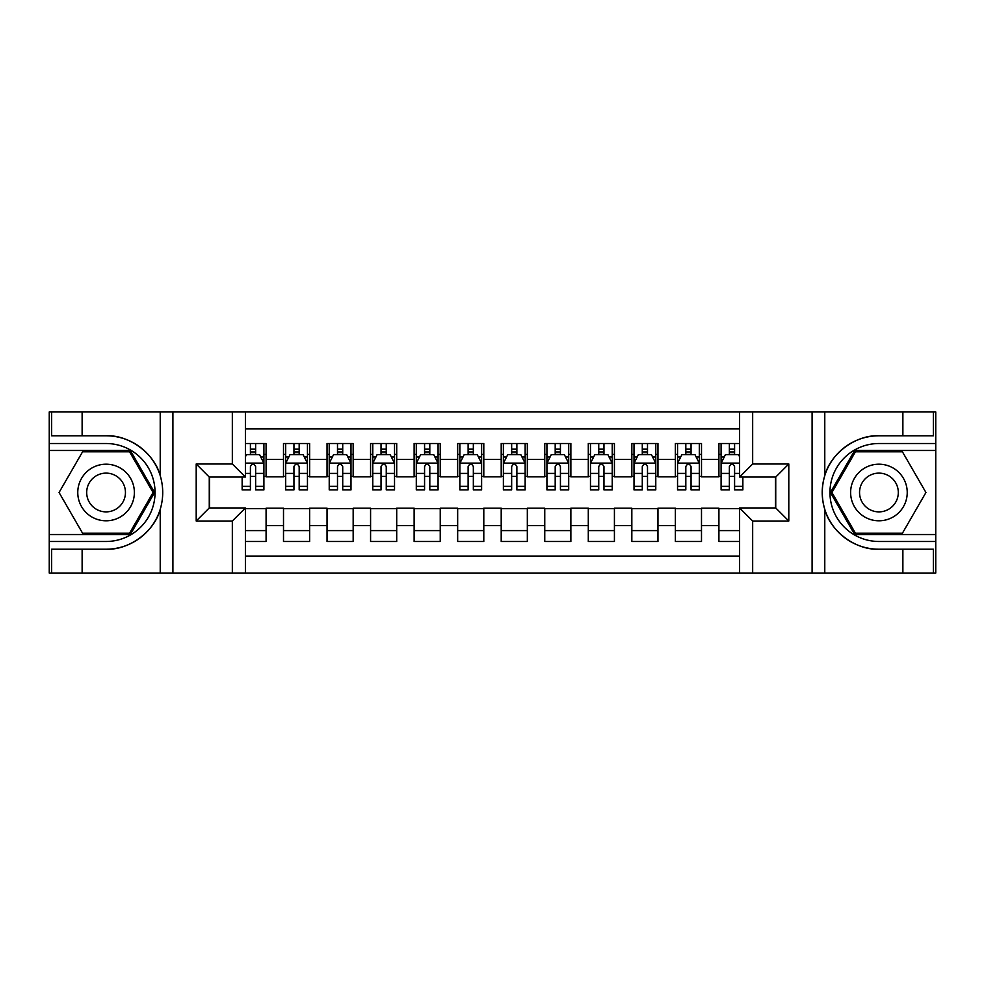 <?xml version="1.0" encoding="UTF-8"?>
<svg xmlns="http://www.w3.org/2000/svg" width="985" height="985" viewBox="0 0 985 985"><rect width="100%" height="100%" fill="white"/><g stroke="black" fill="none" stroke-linecap="round" stroke-linejoin="round"><path stroke-width="1.48" d="M245.4 573.048L739.6 573.048L739.6 507.952L775.737 507.952L775.737 477.048L739.6 477.048L739.6 411.952L245.4 411.952L245.4 477.048L209.263 477.048L209.263 507.952L245.4 507.952L245.4 573.048L82.124 573.048L82.124 549.211L106.072 549.211C128.961 550.369 154.534 531.543 160.223 509.344C163.547 498.127 163.547 486.898 160.223 475.656C154.534 453.457 128.961 434.631 106.072 435.789L82.124 435.789L82.124 411.952L49.25 411.952L49.25 534.523L130.328 534.523L154.583 492.5L130.328 450.477L49.25 450.477M739.6 443.521L718.915 443.521L718.915 459.404L701.492 459.404L701.492 476.826L718.915 476.826L718.915 459.404M701.492 459.404L701.492 443.521L675.378 443.521L675.378 459.404L657.955 459.404L657.955 476.826L675.378 476.826L675.378 459.404M657.955 459.404L657.955 443.521L631.828 443.521L631.828 459.404L614.418 459.404L614.418 476.826L631.828 476.826L631.828 459.404M614.418 459.404L614.418 443.521L588.291 443.521L588.291 459.404L570.869 459.404L570.869 476.826L588.291 476.826L588.291 459.404M570.869 459.404L570.869 443.521L544.754 443.521L544.754 459.404L527.332 459.404L527.332 476.826L544.754 476.826L544.754 459.404M527.332 459.404L527.332 443.521L501.205 443.521L501.205 459.404L483.795 459.404L483.795 476.826L501.205 476.826L501.205 459.404M483.795 459.404L483.795 443.521L457.668 443.521L457.668 459.404L440.246 459.404L440.246 476.826L457.668 476.826L457.668 459.404M440.246 459.404L440.246 443.521L414.131 443.521L414.131 459.404L396.709 459.404L396.709 476.826L414.131 476.826L414.131 459.404M396.709 459.404L396.709 443.521L370.582 443.521L370.582 459.404L353.172 459.404L353.172 476.826L370.582 476.826L370.582 459.404M353.172 459.404L353.172 443.521L327.045 443.521L327.045 459.404L309.622 459.404L309.622 476.826L327.045 476.826L327.045 459.404M309.622 459.404L309.622 443.521L283.508 443.521L283.508 476.826L266.085 476.826L266.085 443.521L245.4 443.521M245.4 541.479L266.085 541.479L266.085 508.174L283.508 508.174L283.508 541.479L309.622 541.479L309.622 508.174L327.045 508.174L327.045 525.596L309.622 525.596M327.045 525.596L327.045 541.479L353.172 541.479L353.172 508.174L370.582 508.174L370.582 525.596L353.172 525.596M370.582 525.596L370.582 541.479L396.709 541.479L396.709 508.174L414.131 508.174L414.131 525.596L396.709 525.596M414.131 525.596L414.131 541.479L440.246 541.479L440.246 508.174L457.668 508.174L457.668 525.596L440.246 525.596M457.668 525.596L457.668 541.479L483.795 541.479L483.795 508.174L501.205 508.174L501.205 525.596L483.795 525.596M501.205 525.596L501.205 541.479L527.332 541.479L527.332 508.174L544.754 508.174L544.754 525.596L527.332 525.596M544.754 525.596L544.754 541.479L570.869 541.479L570.869 508.174L588.291 508.174L588.291 525.596L570.869 525.596M588.291 525.596L588.291 541.479L614.418 541.479L614.418 508.174L631.828 508.174L631.828 525.596L614.418 525.596M631.828 525.596L631.828 541.479L657.955 541.479L657.955 508.174L675.378 508.174L675.378 525.596L657.955 525.596M675.378 525.596L675.378 541.479L701.492 541.479L701.492 508.174L718.915 508.174L718.915 525.596L701.492 525.596M739.6 428.931L245.4 428.931M245.4 556.069L739.6 556.069M718.915 525.596L718.915 541.479L739.6 541.479M209.485 477.048L209.485 507.952M775.515 507.952L775.515 477.048M250.412 454.405L255.632 454.405M263.906 454.405L266.085 454.405M250.412 476.395L255.632 476.395M263.906 476.395L266.085 476.395M245.4 508.605L266.085 508.605M245.4 530.595L266.085 530.595M283.508 476.395L285.675 476.395M293.949 476.395L299.181 476.395M307.455 476.395L309.622 476.395M283.508 454.405L285.675 454.405M293.949 454.405L299.181 454.405M307.455 454.405L309.622 454.405M283.508 508.605L309.622 508.605M283.508 530.595L309.622 530.595M327.045 508.605L353.172 508.605M327.045 530.595L353.172 530.595M327.045 454.405L329.224 454.405M337.498 454.405L342.718 454.405M350.992 454.405L353.172 454.405M327.045 476.395L329.224 476.395M337.498 476.395L342.718 476.395M350.992 476.395L353.172 476.395M370.582 508.605L396.709 508.605M370.582 530.595L396.709 530.595M370.582 454.405L372.761 454.405M381.035 454.405L386.255 454.405M394.529 454.405L396.709 454.405M370.582 476.395L372.761 476.395M381.035 476.395L386.255 476.395M394.529 476.395L396.709 476.395M414.131 508.605L440.246 508.605M414.131 530.595L440.246 530.595M414.131 454.405L416.298 454.405M424.572 454.405L429.805 454.405M438.079 454.405L440.246 454.405M414.131 476.395L416.298 476.395M424.572 476.395L429.805 476.395M438.079 476.395L440.246 476.395M457.668 508.605L483.795 508.605M457.668 530.595L483.795 530.595M457.668 454.405L459.847 454.405M468.121 454.405L473.342 454.405M481.616 454.405L483.795 454.405M457.668 476.395L459.847 476.395M468.121 476.395L473.342 476.395M481.616 476.395L483.795 476.395M501.205 508.605L527.332 508.605M501.205 530.595L527.332 530.595M501.205 454.405L503.384 454.405M511.658 454.405L516.879 454.405M525.153 454.405L527.332 454.405M501.205 476.395L503.384 476.395M511.658 476.395L516.879 476.395M525.153 476.395L527.332 476.395M544.754 508.605L570.869 508.605M544.754 530.595L570.869 530.595M544.754 454.405L546.921 454.405M555.195 454.405L560.428 454.405M568.702 454.405L570.869 454.405M544.754 476.395L546.921 476.395M555.195 476.395L560.428 476.395M568.702 476.395L570.869 476.395M588.291 508.605L614.418 508.605M588.291 530.595L614.418 530.595M588.291 454.405L590.471 454.405M598.745 454.405L603.965 454.405M612.239 454.405L614.418 454.405M588.291 476.395L590.471 476.395M598.745 476.395L603.965 476.395M612.239 476.395L614.418 476.395M631.828 508.605L657.955 508.605M631.828 530.595L657.955 530.595M631.828 454.405L634.008 454.405M642.282 454.405L647.502 454.405M655.776 454.405L657.955 454.405M631.828 476.395L634.008 476.395M642.282 476.395L647.502 476.395M655.776 476.395L657.955 476.395M675.378 508.605L701.492 508.605M675.378 530.595L701.492 530.595M675.378 454.405L677.545 454.405M685.819 454.405L691.051 454.405M699.325 454.405L701.492 454.405M675.378 476.395L677.545 476.395M685.819 476.395L691.051 476.395M699.325 476.395L701.492 476.395M718.915 508.605L739.6 508.605M718.915 530.595L739.6 530.595M718.915 454.405L721.094 454.405M729.368 454.405L734.588 454.405M718.915 476.395L721.094 476.395M729.368 476.395L734.588 476.395M255.632 449.172L250.412 449.172M242.138 486.344L242.138 489.89L250.412 489.89L250.412 486.344L242.138 486.344L242.138 477.048M260.754 457.015L263.906 457.015L263.906 489.89L255.632 489.89L255.632 466.594C253.896 463.233 252.16 463.233 250.412 466.594L250.412 486.344M263.906 457.015L263.906 443.521M263.906 463.332L259.56 454.614L246.496 454.614L245.4 456.794M250.412 454.614L250.412 443.521M255.632 443.521L255.632 454.614M120.219 467.986A28.306 28.306 0 0 0 81.558 478.353A28.306 28.306 0 0 0 91.925 517.014A28.306 28.306 0 0 0 130.586 506.647A28.306 28.306 0 0 0 120.219 467.986M115.762 475.718A19.38 19.38 0 0 0 89.29 482.81A19.38 19.38 0 0 0 96.382 509.282A19.38 19.38 0 0 0 122.854 502.19A19.38 19.38 0 0 0 115.762 475.718M129.577 533.205L82.568 533.205L59.063 492.5L82.568 451.795L129.577 451.795L153.081 492.5L129.577 533.205M893.075 467.986A28.306 28.306 0 0 0 854.414 478.353A28.306 28.306 0 0 0 864.781 517.014A28.306 28.306 0 0 0 903.442 506.647A28.306 28.306 0 0 0 893.075 467.986M888.618 475.718A19.38 19.38 0 0 0 862.146 482.81A19.38 19.38 0 0 0 869.238 509.282A19.38 19.38 0 0 0 895.71 502.19A19.38 19.38 0 0 0 888.618 475.718M902.432 533.205L855.423 533.205L831.919 492.5L855.423 451.795L902.432 451.795L925.937 492.5L902.432 533.205M232.337 573.048L232.337 521.016L196.2 521.016L196.2 463.984L232.337 463.984L232.337 411.952L172.904 411.952L172.904 573.048M106.072 435.789A56.711 56.711 0 0 1 160.223 475.656L160.223 411.952L82.124 411.952M82.124 573.048L49.25 573.048L49.25 534.523M49.25 541.479L106.072 541.479A48.979 48.979 0 0 0 155.051 492.5A48.979 48.979 0 0 0 106.072 443.521L49.25 443.521M106.072 549.211A56.711 56.711 0 0 0 160.223 509.344L160.223 573.048M160.223 411.952L172.904 411.952M232.337 411.952L245.4 411.952M82.124 549.211L51.639 549.211L51.639 573.048M82.124 435.789L51.639 435.789L51.639 411.952M232.337 521.016L245.4 507.952M196.2 521.016L209.263 507.952M196.2 463.984L209.263 477.048M232.337 463.984L245.4 477.048M739.6 411.952L902.876 411.952L902.876 435.789L878.928 435.789C856.039 434.631 830.466 453.457 824.777 475.656C821.453 486.873 821.453 498.102 824.777 509.344C830.466 531.543 856.039 550.369 878.928 549.211L902.876 549.211L902.876 573.048L935.75 573.048L935.75 450.477L854.672 450.477L830.417 492.5L854.672 534.523L935.75 534.523M752.663 411.952L752.663 463.984L788.8 463.984L788.8 521.016L752.663 521.016L752.663 573.048L812.096 573.048L812.096 411.952M824.777 509.344L824.777 573.048L902.876 573.048M902.876 411.952L935.75 411.952L935.75 450.477M935.75 443.521L878.928 443.521A48.979 48.979 0 0 0 829.949 492.5A48.979 48.979 0 0 0 878.928 541.479L935.75 541.479M878.928 435.789A56.711 56.711 0 0 0 822.216 492.5A56.711 56.711 0 0 0 878.928 549.211M824.777 573.048L812.096 573.048M752.663 573.048L739.6 573.048M902.876 435.789L933.361 435.789L933.361 411.952M902.876 549.211L933.361 549.211L933.361 573.048M752.663 463.984L739.6 477.048M788.8 463.984L775.737 477.048M788.8 521.016L775.737 507.952M752.663 521.016L739.6 507.952M299.181 449.172L293.949 449.172M307.455 486.344L299.181 486.344L299.181 489.89L307.455 489.89L307.455 463.332L303.097 454.614L290.033 454.614L285.675 463.332L285.675 489.89L293.949 489.89L293.949 486.344L285.675 486.344M285.675 463.332L285.675 443.521M307.455 463.332L307.455 443.521M293.949 454.614L293.949 443.521M299.181 443.521L299.181 454.614M299.181 486.344L299.181 466.594C297.433 463.233 295.697 463.233 293.949 466.594L293.949 486.344M342.718 449.172L337.498 449.172M350.992 486.344L342.718 486.344L342.718 489.89L350.992 489.89L350.992 463.332L346.634 454.614L333.57 454.614L329.224 463.332L329.224 489.89L337.498 489.89L337.498 486.344L329.224 486.344M329.224 463.332L329.224 443.521M350.992 463.332L350.992 443.521M337.498 454.614L337.498 443.521M342.718 443.521L342.718 454.614M342.718 486.344L342.718 466.594C340.982 463.233 339.234 463.233 337.498 466.594L337.498 486.344M386.255 449.172L381.035 449.172M394.529 486.344L386.255 486.344L386.255 489.89L394.529 489.89L394.529 463.332L390.183 454.614L377.12 454.614L372.761 463.332L372.761 489.89L381.035 489.89L381.035 486.344L372.761 486.344M372.761 463.332L372.761 443.521M394.529 463.332L394.529 443.521M381.035 454.614L381.035 443.521M386.255 443.521L386.255 454.614M386.255 486.344L386.255 466.594C384.519 463.233 382.783 463.233 381.035 466.594L381.035 486.344M429.805 449.172L424.572 449.172M438.079 486.344L429.805 486.344L429.805 489.89L438.079 489.89L438.079 463.332L433.72 454.614L420.657 454.614L416.298 463.332L416.298 489.89L424.572 489.89L424.572 486.344L416.298 486.344M416.298 463.332L416.298 443.521M438.079 463.332L438.079 443.521M424.572 454.614L424.572 443.521M429.805 443.521L429.805 454.614M429.805 486.344L429.805 466.594C428.056 463.233 426.32 463.233 424.572 466.594L424.572 486.344M473.342 449.172L468.121 449.172M481.616 486.344L473.342 486.344L473.342 489.89L481.616 489.89L481.616 463.332L477.257 454.614L464.194 454.614L459.847 463.332L459.847 489.89L468.121 489.89L468.121 486.344L459.847 486.344M459.847 463.332L459.847 443.521M481.616 463.332L481.616 443.521M468.121 454.614L468.121 443.521M473.342 443.521L473.342 454.614M473.342 486.344L473.342 466.594C471.606 463.233 469.857 463.233 468.121 466.594L468.121 486.344M516.879 449.172L511.658 449.172M525.153 486.344L516.879 486.344L516.879 489.89L525.153 489.89L525.153 463.332L520.806 454.614L507.743 454.614L503.384 463.332L503.384 489.89L511.658 489.89L511.658 486.344L503.384 486.344M503.384 463.332L503.384 443.521M525.153 463.332L525.153 443.521M511.658 454.614L511.658 443.521M516.879 443.521L516.879 454.614M516.879 486.344L516.879 466.594C515.143 463.233 513.407 463.233 511.658 466.594L511.658 486.344M560.428 449.172L555.195 449.172M568.702 486.344L560.428 486.344L560.428 489.89L568.702 489.89L568.702 463.332L564.343 454.614L551.28 454.614L546.921 463.332L546.921 489.89L555.195 489.89L555.195 486.344L546.921 486.344M546.921 463.332L546.921 443.521M568.702 463.332L568.702 443.521M555.195 454.614L555.195 443.521M560.428 443.521L560.428 454.614M560.428 486.344L560.428 466.594C558.68 463.233 556.944 463.233 555.195 466.594L555.195 486.344M603.965 449.172L598.745 449.172M612.239 486.344L603.965 486.344L603.965 489.89L612.239 489.89L612.239 463.332L607.88 454.614L594.817 454.614L590.471 463.332L590.471 489.89L598.745 489.89L598.745 486.344L590.471 486.344M590.471 463.332L590.471 443.521M612.239 463.332L612.239 443.521M598.745 454.614L598.745 443.521M603.965 443.521L603.965 454.614M603.965 486.344L603.965 466.594C602.229 463.233 600.481 463.233 598.745 466.594L598.745 486.344M647.502 449.172L642.282 449.172M655.776 486.344L647.502 486.344L647.502 489.89L655.776 489.89L655.776 463.332L651.43 454.614L638.366 454.614L634.008 463.332L634.008 489.89L642.282 489.89L642.282 486.344L634.008 486.344M634.008 463.332L634.008 443.521M655.776 463.332L655.776 443.521M642.282 454.614L642.282 443.521M647.502 443.521L647.502 454.614M647.502 486.344L647.502 466.594C645.766 463.233 644.03 463.233 642.282 466.594L642.282 486.344M691.051 449.172L685.819 449.172M699.325 486.344L691.051 486.344L691.051 489.89L699.325 489.89L699.325 463.332L694.967 454.614L681.903 454.614L677.545 463.332L677.545 489.89L685.819 489.89L685.819 486.344L677.545 486.344M677.545 463.332L677.545 443.521M699.325 463.332L699.325 443.521M685.819 454.614L685.819 443.521M691.051 443.521L691.051 454.614M691.051 486.344L691.051 466.594C689.303 463.233 687.567 463.233 685.819 466.594L685.819 486.344M734.588 449.172L729.368 449.172M739.6 456.794L738.504 454.614L725.44 454.614L721.094 463.332L721.094 489.89L729.368 489.89L729.368 486.344L721.094 486.344M721.094 463.332L721.094 443.521M742.862 477.048L742.862 489.89L734.588 489.89L734.588 466.594C732.852 463.233 731.104 463.233 729.368 466.594L729.368 486.344M729.368 454.614L729.368 443.521M734.588 443.521L734.588 454.614M283.508 525.596L266.085 525.596M283.508 459.404L266.085 459.404M263.795 463.11L245.4 463.11M263.906 486.344L255.632 486.344M250.412 473.416L245.4 473.416M263.906 473.416L255.632 473.416M255.632 451.943L250.412 451.943M824.777 411.952L824.777 475.656M307.345 463.11L285.785 463.11M285.675 457.015L288.839 457.015M304.291 457.015L307.455 457.015M293.949 473.416L285.675 473.416M307.455 473.416L299.181 473.416M299.181 451.943L293.949 451.943M350.882 463.11L329.335 463.11M329.224 457.015L332.376 457.015M347.84 457.015L350.992 457.015M337.498 473.416L329.224 473.416M350.992 473.416L342.718 473.416M342.718 451.943L337.498 451.943M394.419 463.11L372.872 463.11M372.761 457.015L375.913 457.015M391.377 457.015L394.529 457.015M381.035 473.416L372.761 473.416M394.529 473.416L386.255 473.416M386.255 451.943L381.035 451.943M437.968 463.11L416.409 463.11M416.298 457.015L419.462 457.015M434.914 457.015L438.079 457.015M424.572 473.416L416.298 473.416M438.079 473.416L429.805 473.416M429.805 451.943L424.572 451.943M481.505 463.11L459.958 463.11M459.847 457.015L462.999 457.015M478.464 457.015L481.616 457.015M468.121 473.416L459.847 473.416M481.616 473.416L473.342 473.416M473.342 451.943L468.121 451.943M525.042 463.11L503.495 463.11M503.384 457.015L506.536 457.015M522.001 457.015L525.153 457.015M511.658 473.416L503.384 473.416M525.153 473.416L516.879 473.416M516.879 451.943L511.658 451.943M568.591 463.11L547.032 463.11M546.921 457.015L550.086 457.015M565.538 457.015L568.702 457.015M555.195 473.416L546.921 473.416M568.702 473.416L560.428 473.416M560.428 451.943L555.195 451.943M612.128 463.11L590.581 463.11M590.471 457.015L593.623 457.015M609.087 457.015L612.239 457.015M598.745 473.416L590.471 473.416M612.239 473.416L603.965 473.416M603.965 451.943L598.745 451.943M655.665 463.11L634.118 463.11M634.008 457.015L637.16 457.015M652.624 457.015L655.776 457.015M642.282 473.416L634.008 473.416M655.776 473.416L647.502 473.416M647.502 451.943L642.282 451.943M699.215 463.11L677.655 463.11M677.545 457.015L680.709 457.015M696.161 457.015L699.325 457.015M685.819 473.416L677.545 473.416M699.325 473.416L691.051 473.416M691.051 451.943L685.819 451.943M739.6 463.11L721.205 463.11M721.094 457.015L724.246 457.015M742.862 486.344L734.588 486.344M729.368 473.416L721.094 473.416M739.6 473.416L734.588 473.416M734.588 451.943L729.368 451.943"/></g></svg>
